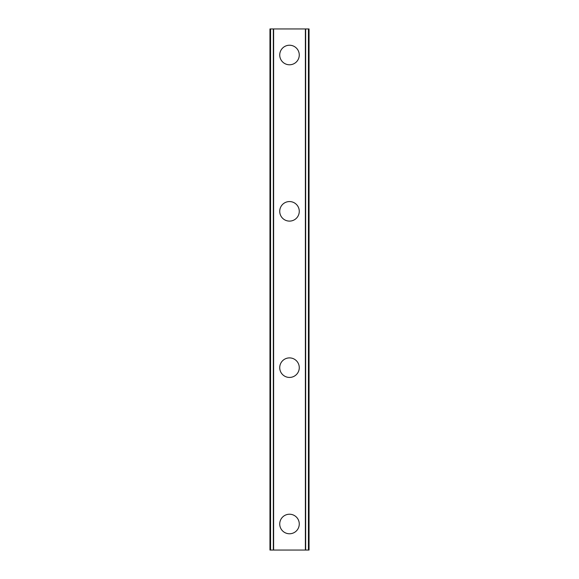 <?xml version="1.0" encoding="UTF-8"?>
<svg xmlns="http://www.w3.org/2000/svg" width="579" height="579" viewBox="0 0 579 579"><rect width="100%" height="100%" fill="white"/><g stroke="black" fill="none" stroke-linecap="round" stroke-linejoin="round"><path stroke-width="0.87" d="M279.729 523.995A9.771 9.771 0 0 1 289.5 514.224A9.771 9.771 0 0 1 299.271 523.995A9.771 9.771 0 0 1 289.5 533.766A9.771 9.771 0 0 1 279.729 523.995M279.729 367.665A9.771 9.771 0 0 1 289.5 357.894A9.771 9.771 0 0 1 299.271 367.665A9.771 9.771 0 0 1 289.5 377.436A9.771 9.771 0 0 1 279.729 367.665M279.729 211.335A9.771 9.771 0 0 1 289.5 201.564A9.771 9.771 0 0 1 299.271 211.335A9.771 9.771 0 0 1 289.5 221.106A9.771 9.771 0 0 1 279.729 211.335M279.729 55.005A9.771 9.771 0 0 1 289.5 45.234A9.771 9.771 0 0 1 299.271 55.005A9.771 9.771 0 0 1 289.5 64.776A9.771 9.771 0 0 1 279.729 55.005M308.433 28.95L269.959 28.95L269.959 550.05L309.041 550.05L309.041 28.95L308.433 28.95L308.433 550.05M269.959 28.95L269.959 550.05L269.959 28.95M273.621 28.95L273.621 550.05M305.379 28.95L305.379 550.05M309.041 28.95L309.041 550.05L309.041 28.95M270.567 28.95L270.567 550.05M273.339 28.95L273.339 550.05M273.556 28.95L273.556 550.05M305.444 28.95L305.444 550.05M305.661 28.95L305.661 550.05"/></g></svg>
